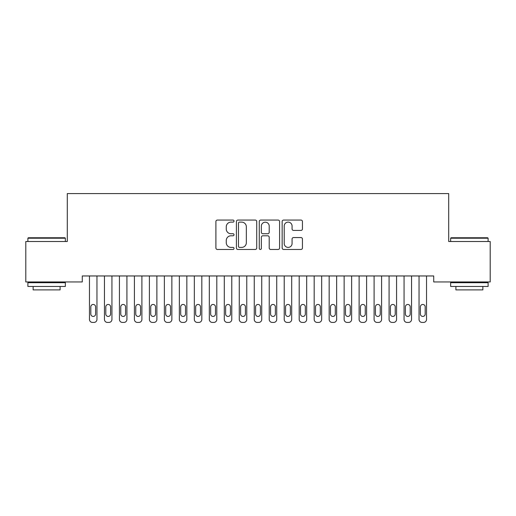 <?xml version="1.0" encoding="UTF-8"?>
<svg xmlns="http://www.w3.org/2000/svg" width="516" height="516" viewBox="0 0 516 516"><rect width="100%" height="100%" fill="white"/><g stroke="black" fill="none" stroke-linecap="round" stroke-linejoin="round"><path stroke-width="0.77" d="M234.032 221.087A1.032 1.032 0 0 0 233 220.061L217.378 220.061A1.471 1.471 0 0 0 215.907 221.532L215.907 247.996A1.471 1.471 0 0 0 217.378 249.467L233 249.467A1.032 1.032 0 0 0 234.032 248.441A1.032 1.032 0 0 0 233 247.409L230.981 247.409A4.708 4.708 0 0 1 226.272 242.707L226.272 240.501A4.708 4.708 0 0 1 230.981 235.793L233 235.793A1.032 1.032 0 0 0 234.032 234.767A1.032 1.032 0 0 0 233 233.735L230.981 233.735A4.708 4.708 0 0 1 226.272 229.033L226.272 226.827A4.708 4.708 0 0 1 230.981 222.119L233 222.119A1.032 1.032 0 0 0 234.032 221.087M300.976 230.426A1.471 1.471 0 0 0 302.447 228.956L302.447 221.532A1.471 1.471 0 0 0 300.976 220.061L283.619 220.061A1.471 1.471 0 0 0 282.155 221.532L282.155 247.996A1.471 1.471 0 0 0 283.619 249.467L300.976 249.467A1.471 1.471 0 0 0 302.447 247.996L302.447 239.031A1.471 1.471 0 0 0 300.976 237.56L293.546 237.56A1.471 1.471 0 0 0 292.075 239.031L292.075 243.475A3.934 3.934 0 0 1 288.147 247.409A3.934 3.934 0 0 1 284.213 243.475L284.213 226.053A3.934 3.934 0 0 1 288.147 222.119A3.934 3.934 0 0 1 292.075 226.053L292.075 228.956A1.471 1.471 0 0 0 293.546 230.426L300.976 230.426M433.724 275.963L82.276 275.963L82.276 281.955L25.8 281.955L25.8 241.507L67.299 241.507L67.299 193.571L448.701 193.571L448.701 241.507L490.2 241.507L490.2 281.955L433.724 281.955L433.724 275.963M256.716 221.532A1.471 1.471 0 0 0 255.246 220.061L237.889 220.061A1.471 1.471 0 0 0 236.418 221.532L236.418 247.996A1.471 1.471 0 0 0 237.889 249.467L255.246 249.467A1.471 1.471 0 0 0 256.716 247.996L256.716 221.532M260.754 220.061L278.111 220.061A1.471 1.471 0 0 1 279.582 221.532L279.582 247.996A1.471 1.471 0 0 1 278.111 249.467L270.681 249.467A1.471 1.471 0 0 1 269.21 247.996L269.21 237.263A1.471 1.471 0 0 0 267.74 235.793L262.818 235.793A1.471 1.471 0 0 0 261.348 237.263L261.348 248.441A1.032 1.032 0 0 1 260.316 249.467A1.032 1.032 0 0 1 259.284 248.441L259.284 221.532A1.471 1.471 0 0 1 260.754 220.061M239.508 222.119A1.032 1.032 0 0 0 238.482 223.151L238.482 246.384A1.032 1.032 0 0 0 239.508 247.409L241.643 247.409A4.708 4.708 0 0 0 246.345 242.707L246.345 226.827A4.708 4.708 0 0 0 241.643 222.119L239.508 222.119M269.21 226.124A3.934 3.934 0 0 0 265.276 222.19A3.934 3.934 0 0 0 261.348 226.124L261.348 232.265A1.471 1.471 0 0 0 262.818 233.735L267.74 233.735A1.471 1.471 0 0 0 269.21 232.265L269.21 226.124M96.956 275.963L96.956 319.436A2.999 2.999 0 0 1 93.964 322.429L92.461 322.429A2.999 2.999 0 0 1 89.468 319.436L89.468 275.963M95.608 314.044L95.608 306.852A2.399 2.399 0 0 0 93.215 304.453A2.399 2.399 0 0 0 90.816 306.852L90.816 314.044A2.399 2.399 0 0 0 93.215 316.437A2.399 2.399 0 0 0 95.608 314.044M111.94 275.963L111.94 319.436A2.999 2.999 0 0 1 108.941 322.429L107.444 322.429A2.999 2.999 0 0 1 104.451 319.436L104.451 275.963M110.592 314.044L110.592 306.852A2.399 2.399 0 0 0 108.192 304.453A2.399 2.399 0 0 0 105.799 306.852L105.799 314.044A2.399 2.399 0 0 0 108.192 316.437A2.399 2.399 0 0 0 110.592 314.044M126.917 275.963L126.917 319.436A2.999 2.999 0 0 1 123.924 322.429L122.427 322.429A2.999 2.999 0 0 1 119.428 319.436L119.428 275.963M125.569 314.044L125.569 306.852A2.399 2.399 0 0 0 123.176 304.453A2.399 2.399 0 0 0 120.776 306.852L120.776 314.044A2.399 2.399 0 0 0 123.176 316.437A2.399 2.399 0 0 0 125.569 314.044M27.896 238.211L28.348 237.76L64.9 237.76L65.351 238.211L27.896 238.211L27.896 241.507M65.351 286.451L27.896 286.451L27.896 282.704L65.351 282.704L65.351 286.451M60.108 286.451L60.108 289.895L33.14 289.895L33.14 286.451M450.649 238.211L451.1 237.76L487.652 237.76L488.104 238.211L450.649 238.211L450.649 241.507M488.104 286.451L450.649 286.451L450.649 282.704L488.104 282.704L488.104 286.451M482.86 286.451L482.86 289.895L455.892 289.895L455.892 286.451M141.9 275.963L141.9 319.436A2.999 2.999 0 0 1 138.901 322.429L137.404 322.429A2.999 2.999 0 0 1 134.412 319.436L134.412 275.963M140.552 314.044L140.552 306.852A2.399 2.399 0 0 0 138.153 304.453A2.399 2.399 0 0 0 135.76 306.852L135.76 314.044A2.399 2.399 0 0 0 138.153 316.437A2.399 2.399 0 0 0 140.552 314.044M156.883 275.963L156.883 319.436A2.999 2.999 0 0 1 153.884 322.429L152.388 322.429A2.999 2.999 0 0 1 149.388 319.436L149.388 275.963M155.535 314.044L155.535 306.852A2.399 2.399 0 0 0 153.136 304.453A2.399 2.399 0 0 0 150.737 306.852L150.737 314.044A2.399 2.399 0 0 0 153.136 316.437A2.399 2.399 0 0 0 155.535 314.044M171.86 275.963L171.86 319.436A2.999 2.999 0 0 1 168.867 322.429L167.365 322.429A2.999 2.999 0 0 1 164.372 319.436L164.372 275.963M170.512 314.044L170.512 306.852A2.399 2.399 0 0 0 168.119 304.453A2.399 2.399 0 0 0 165.72 306.852L165.72 314.044A2.399 2.399 0 0 0 168.119 316.437A2.399 2.399 0 0 0 170.512 314.044M186.844 275.963L186.844 319.436A2.999 2.999 0 0 1 183.844 322.429L182.348 322.429A2.999 2.999 0 0 1 179.349 319.436L179.349 275.963M185.496 314.044L185.496 306.852A2.399 2.399 0 0 0 183.096 304.453A2.399 2.399 0 0 0 180.697 306.852L180.697 314.044A2.399 2.399 0 0 0 183.096 316.437A2.399 2.399 0 0 0 185.496 314.044M201.82 275.963L201.82 319.436A2.999 2.999 0 0 1 198.828 322.429L197.331 322.429A2.999 2.999 0 0 1 194.332 319.436L194.332 275.963M200.472 314.044L200.472 306.852A2.399 2.399 0 0 0 198.08 304.453A2.399 2.399 0 0 0 195.68 306.852L195.68 314.044A2.399 2.399 0 0 0 198.08 316.437A2.399 2.399 0 0 0 200.472 314.044M216.804 275.963L216.804 319.436A2.999 2.999 0 0 1 213.805 322.429L212.308 322.429A2.999 2.999 0 0 1 209.315 319.436L209.315 275.963M215.456 314.044L215.456 306.852A2.399 2.399 0 0 0 213.056 304.453A2.399 2.399 0 0 0 210.663 306.852L210.663 314.044A2.399 2.399 0 0 0 213.056 316.437A2.399 2.399 0 0 0 215.456 314.044M231.781 275.963L231.781 319.436A2.999 2.999 0 0 1 228.788 322.429L227.292 322.429A2.999 2.999 0 0 1 224.292 319.436L224.292 275.963M230.433 314.044L230.433 306.852A2.399 2.399 0 0 0 228.04 304.453A2.399 2.399 0 0 0 225.64 306.852L225.64 314.044A2.399 2.399 0 0 0 228.04 316.437A2.399 2.399 0 0 0 230.433 314.044M246.764 275.963L246.764 319.436A2.999 2.999 0 0 1 243.771 322.429L242.268 322.429A2.999 2.999 0 0 1 239.276 319.436L239.276 275.963M245.416 314.044L245.416 306.852A2.399 2.399 0 0 0 243.017 304.453A2.399 2.399 0 0 0 240.624 306.852L240.624 314.044A2.399 2.399 0 0 0 243.017 316.437A2.399 2.399 0 0 0 245.416 314.044M261.747 275.963L261.747 319.436A2.999 2.999 0 0 1 258.748 322.429L257.252 322.429A2.999 2.999 0 0 1 254.253 319.436L254.253 275.963M260.399 314.044L260.399 306.852A2.399 2.399 0 0 0 258 304.453A2.399 2.399 0 0 0 255.601 306.852L255.601 314.044A2.399 2.399 0 0 0 258 316.437A2.399 2.399 0 0 0 260.399 314.044M276.724 275.963L276.724 319.436A2.999 2.999 0 0 1 273.732 322.429L272.229 322.429A2.999 2.999 0 0 1 269.236 319.436L269.236 275.963M275.376 314.044L275.376 306.852A2.399 2.399 0 0 0 272.983 304.453A2.399 2.399 0 0 0 270.584 306.852L270.584 314.044A2.399 2.399 0 0 0 272.983 316.437A2.399 2.399 0 0 0 275.376 314.044M291.708 275.963L291.708 319.436A2.999 2.999 0 0 1 288.708 322.429L287.212 322.429A2.999 2.999 0 0 1 284.219 319.436L284.219 275.963M290.36 314.044L290.36 306.852A2.399 2.399 0 0 0 287.96 304.453A2.399 2.399 0 0 0 285.567 306.852L285.567 314.044A2.399 2.399 0 0 0 287.96 316.437A2.399 2.399 0 0 0 290.36 314.044M306.685 275.963L306.685 319.436A2.999 2.999 0 0 1 303.692 322.429L302.195 322.429A2.999 2.999 0 0 1 299.196 319.436L299.196 275.963M305.337 314.044L305.337 306.852A2.399 2.399 0 0 0 302.944 304.453A2.399 2.399 0 0 0 300.544 306.852L300.544 314.044A2.399 2.399 0 0 0 302.944 316.437A2.399 2.399 0 0 0 305.337 314.044M321.668 275.963L321.668 319.436A2.999 2.999 0 0 1 318.669 322.429L317.172 322.429A2.999 2.999 0 0 1 314.18 319.436L314.18 275.963M320.32 314.044L320.32 306.852A2.399 2.399 0 0 0 317.921 304.453A2.399 2.399 0 0 0 315.528 306.852L315.528 314.044A2.399 2.399 0 0 0 317.921 316.437A2.399 2.399 0 0 0 320.32 314.044M336.651 275.963L336.651 319.436A2.999 2.999 0 0 1 333.652 322.429L332.156 322.429A2.999 2.999 0 0 1 329.156 319.436L329.156 275.963M335.303 314.044L335.303 306.852A2.399 2.399 0 0 0 332.904 304.453A2.399 2.399 0 0 0 330.504 306.852L330.504 314.044A2.399 2.399 0 0 0 332.904 316.437A2.399 2.399 0 0 0 335.303 314.044M351.628 275.963L351.628 319.436A2.999 2.999 0 0 1 348.635 322.429L347.133 322.429A2.999 2.999 0 0 1 344.14 319.436L344.14 275.963M350.28 314.044L350.28 306.852A2.399 2.399 0 0 0 347.881 304.453A2.399 2.399 0 0 0 345.488 306.852L345.488 314.044A2.399 2.399 0 0 0 347.881 316.437A2.399 2.399 0 0 0 350.28 314.044M366.612 275.963L366.612 319.436A2.999 2.999 0 0 1 363.612 322.429L362.116 322.429A2.999 2.999 0 0 1 359.117 319.436L359.117 275.963M365.263 314.044L365.263 306.852A2.399 2.399 0 0 0 362.864 304.453A2.399 2.399 0 0 0 360.465 306.852L360.465 314.044A2.399 2.399 0 0 0 362.864 316.437A2.399 2.399 0 0 0 365.263 314.044M381.588 275.963L381.588 319.436A2.999 2.999 0 0 1 378.596 322.429L377.099 322.429A2.999 2.999 0 0 1 374.1 319.436L374.1 275.963M380.24 314.044L380.24 306.852A2.399 2.399 0 0 0 377.847 304.453A2.399 2.399 0 0 0 375.448 306.852L375.448 314.044A2.399 2.399 0 0 0 377.847 316.437A2.399 2.399 0 0 0 380.24 314.044M396.572 275.963L396.572 319.436A2.999 2.999 0 0 1 393.573 322.429L392.076 322.429A2.999 2.999 0 0 1 389.083 319.436L389.083 275.963M395.224 314.044L395.224 306.852A2.399 2.399 0 0 0 392.824 304.453A2.399 2.399 0 0 0 390.431 306.852L390.431 314.044A2.399 2.399 0 0 0 392.824 316.437A2.399 2.399 0 0 0 395.224 314.044M411.549 275.963L411.549 319.436A2.999 2.999 0 0 1 408.556 322.429L407.06 322.429A2.999 2.999 0 0 1 404.06 319.436L404.06 275.963M410.201 314.044L410.201 306.852A2.399 2.399 0 0 0 407.808 304.453A2.399 2.399 0 0 0 405.408 306.852L405.408 314.044A2.399 2.399 0 0 0 407.808 316.437A2.399 2.399 0 0 0 410.201 314.044M426.532 275.963L426.532 319.436A2.999 2.999 0 0 1 423.539 322.429L422.036 322.429A2.999 2.999 0 0 1 419.044 319.436L419.044 275.963M425.184 314.044L425.184 306.852A2.399 2.399 0 0 0 422.785 304.453A2.399 2.399 0 0 0 420.392 306.852L420.392 314.044A2.399 2.399 0 0 0 422.785 316.437A2.399 2.399 0 0 0 425.184 314.044M65.351 241.507L65.351 238.211M56.812 282.704L56.812 281.955M36.436 282.704L36.436 281.955M488.104 241.507L488.104 238.211M479.564 282.704L479.564 281.955M459.188 282.704L459.188 281.955"/></g></svg>
